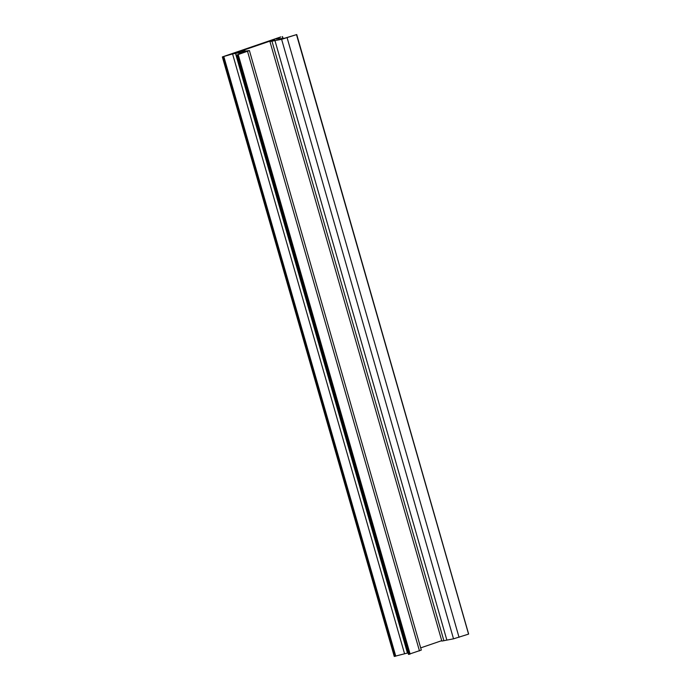 <?xml version="1.0" encoding="UTF-8"?>
<svg xmlns="http://www.w3.org/2000/svg" width="691" height="691" viewBox="0 0 691 691"><rect width="100%" height="100%" fill="white"/><g stroke="black" fill="none" stroke-linecap="round" stroke-linejoin="round"><path stroke-width="1.04" d="M249.408 50.573L237.41 54.822L244.96 51.782L232.573 53.933L222.632 56.826L280.848 36.899L276.072 39.05L284.562 38.23L296.741 34.55L281.617 39.327L269.948 41.564L274.776 39.914L272.617 40.225L235.899 52.784L242.869 50.832L244.916 50.538L242.04 51.523L249.408 50.573L421.311 650.067L408.597 654.368M468.55 634.053L296.499 34.671M468.403 634.165L453.521 638.83L441.851 641.067L269.948 41.564M441.739 640.669L420.689 647.873M408.079 652.891L394.336 656.398M239.103 53.984L238.723 52.671M404.477 653.436L232.573 53.933M446.775 639.788L274.871 40.285M443.898 640.773L271.995 41.27M245.08 51.091L244.916 50.538M410.117 654.109L238.214 54.606M409.314 654.317L237.41 54.822M459.057 637.361L287.154 37.867M407.44 653.012L235.536 53.509M395.762 656.174L223.858 56.671M395.071 656.346L223.167 56.843M394.354 656.45L222.442 56.947M282.844 38.48L282.325 36.666M453.521 638.83L281.617 39.327M419.463 650.913L247.551 51.41M408.614 654.42L236.711 54.917M468.645 634.053L296.741 34.55M394.259 656.45L222.355 56.947M283.025 38.454L282.489 36.58M408.519 654.42L236.616 54.917"/></g></svg>
